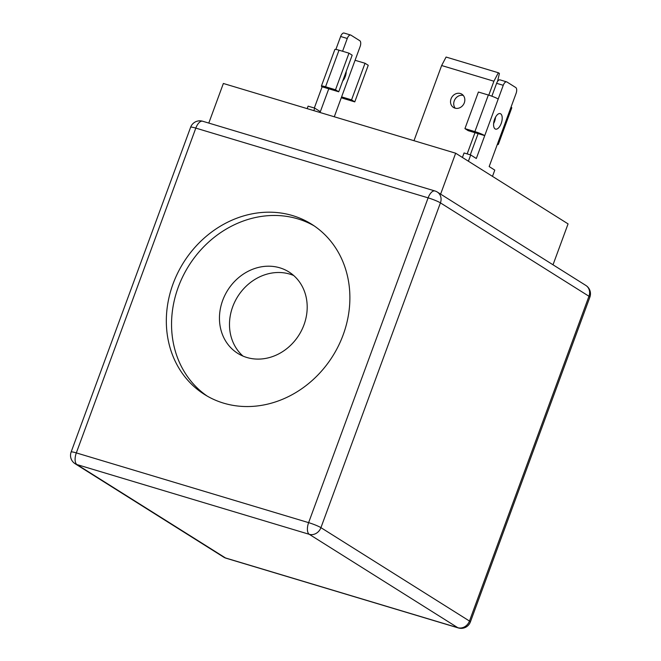 <?xml version="1.0" encoding="UTF-8"?>
<svg xmlns="http://www.w3.org/2000/svg" width="661" height="661" viewBox="0 0 661 661"><rect width="100%" height="100%" fill="white"/><g stroke="black" fill="none" stroke-linecap="round" stroke-linejoin="round"><path stroke-width="0.99" d="M223.649 557.116A9.816 9.816 0 0 0 226.045 558.206A9.816 4.61 -73.3 0 1 225.5 557.958A9.816 8.593 122.2 0 1 223.649 557.116L75.114 463.733A9.816 8.593 -57.8 0 0 76.965 464.576A9.816 4.61 -73.3 0 1 76.321 452.901L195.813 128.11L428.113 197.854A9.816 1.115 20.2 0 1 440.424 202.869L320.932 527.652L469.467 621.043A9.816 8.593 122.2 0 1 457.8 627.702A9.816 4.61 106.7 0 0 458.346 627.95A9.816 9.816 0 0 0 470.376 621.943A9.816 1.115 -159.8 0 0 469.467 621.043L588.959 296.252A9.816 1.115 20.2 0 1 589.876 297.153A9.816 9.816 0 0 0 585.886 285.461L585.886 285.461A9.816 8.593 122.2 0 1 588.959 296.252L440.424 202.869A9.816 8.593 -57.8 0 0 437.351 192.07A9.816 9.816 0 0 0 434.955 190.979A9.816 4.61 106.7 0 0 428.113 197.854L308.621 522.644A9.816 4.61 106.7 0 0 309.265 534.311A9.816 8.593 -57.8 0 0 320.932 527.652A9.816 1.115 -159.8 0 0 308.621 522.644L76.321 452.901A9.816 1.115 -159.8 0 0 71.124 452.033L190.624 127.251A9.816 1.115 20.2 0 1 195.813 128.11A9.816 4.61 -73.3 0 1 202.654 121.236A9.816 9.816 0 0 0 190.624 127.251M440.614 194.119L455.66 153.212L568.072 223.889L553.017 264.788M208.793 123.078L223.36 83.476L455.66 153.212M243.008 356.097A48.079 42.089 122.2 0 1 236.539 298.532A48.079 42.089 122.2 0 1 289.857 274.125A48.079 42.089 -57.8 0 1 293.682 275.505M246.834 357.477A48.079 42.089 122.2 0 1 237.737 353.354A48.079 42.089 122.2 0 1 224.914 295.219A48.079 42.089 122.2 0 1 279.818 267.821A48.079 42.089 -57.8 0 1 288.915 271.944A48.079 42.089 -57.8 0 1 301.738 330.07A48.079 42.089 -57.8 0 1 246.834 357.477M207.215 396.096A100.571 88.045 122.2 0 1 183.758 274.621A100.571 88.045 122.2 0 1 297.83 218.874A100.571 88.045 -57.8 0 1 314.215 225.913M292.608 215.593A100.571 88.045 -57.8 0 0 177.751 272.91A100.571 88.045 -57.8 0 0 204.579 394.51A100.571 88.045 -57.8 0 0 223.608 403.144A100.571 88.045 -57.8 0 0 338.465 345.819A100.571 88.045 -57.8 0 0 311.637 224.219A100.571 88.045 -57.8 0 0 292.608 215.593M467.162 153.906L474.97 132.696M488.785 95.151L493.907 81.22L498.353 72.751L499.41 73.412L497.535 81.468M413.984 140.702L441.639 65.53L446.084 57.053L498.353 72.751M493.907 81.22L441.639 65.53M451.042 98.828A7.849 6.874 -57.8 0 0 453.496 107.47A7.849 6.874 -57.8 0 0 464.311 102.81A7.849 6.874 -57.8 0 0 461.849 94.176A7.849 6.874 -57.8 0 0 451.042 98.828M463.295 95.44A7.849 6.874 -57.8 0 0 454.247 100.852A7.849 6.874 -57.8 0 0 455.264 108.222M503.252 85.302L496.609 83.311A4.908 2.305 -73.3 0 1 500.03 79.874L506.665 81.865A4.908 2.305 106.7 0 0 503.252 85.302L476.317 158.5L470.698 154.963L468.401 161.218M496.609 83.311L491.867 96.2M498.196 99.026A7.849 0.892 20.2 0 0 488.355 95.019L474.887 131.613A7.849 0.892 -159.8 0 1 484.736 135.621L478.101 133.629L470.293 154.839M470.698 154.963L464.063 152.972L462.411 157.458M495.527 117.179A8.097 3.801 -73.3 0 1 493.61 123.566M500.666 113.816A8.097 3.801 -73.3 0 1 501.377 122.954A8.097 3.801 -73.3 0 1 495.56 129.118A8.097 3.801 -73.3 0 1 495.114 128.912A8.097 3.801 -73.3 0 1 494.403 119.773A8.097 3.801 -73.3 0 1 500.22 113.609A8.097 3.801 -73.3 0 1 500.666 113.816M492.486 176.363L494.783 170.108L489.165 166.572L516.092 93.383A4.908 2.305 106.7 0 0 515.77 87.549L506.937 81.989A4.908 2.305 106.7 0 0 506.665 81.865M478.101 133.629L468.145 130.647L464.931 128.622L474.887 131.613M488.355 95.019L478.399 92.028L464.931 128.622M497.287 144.495A7.849 0.892 -159.8 0 0 498.311 144.42A7.849 0.892 -159.8 0 0 497.584 143.701M511.044 107.107A7.849 0.892 20.2 0 1 511.779 107.826L498.311 144.42M334.284 116.774L360.121 46.559A4.908 2.305 106.7 0 0 359.799 40.718L350.966 35.165A4.908 2.305 106.7 0 0 350.694 35.041A4.908 2.305 106.7 0 0 347.273 38.478L342.58 51.252M335.507 89.772L338.721 91.788L352.181 55.194L348.975 53.169L335.507 89.772L325.551 86.781A7.849 0.892 -159.8 0 0 321.395 86.087A7.849 0.892 -159.8 0 0 322.122 86.806L328.765 88.797L320.345 111.668L314.727 108.14L313.81 110.627M346.24 71.347A8.097 3.801 -73.3 0 1 342.704 80.948M322.122 86.806L314.322 108.016M314.727 108.14L308.092 106.148L307.175 108.635M347.273 38.478L340.638 36.487A4.908 2.305 -73.3 0 1 344.059 33.05L350.694 35.041M340.638 36.487L335.879 49.418M321.395 86.087L334.863 49.492A7.849 0.892 20.2 0 1 339.019 50.186L348.975 53.169M341.299 97.712A7.849 0.892 -159.8 0 0 344.819 98.894L354.775 101.885L368.243 65.29L365.029 63.266L351.561 99.861L354.775 101.885M341.613 96.878L351.561 99.861M328.765 88.797L338.721 91.788M355.073 60.283L365.029 63.266M225.5 557.958L76.965 464.576L309.265 534.311L457.8 627.702L225.5 557.958M325.551 86.781L339.019 50.186M585.886 285.461L437.351 192.07M226.045 558.206L458.346 627.95M470.376 621.943L589.876 297.153M202.654 121.236L434.955 190.979M71.124 452.033A9.816 9.816 0 0 0 75.114 463.733"/></g></svg>
